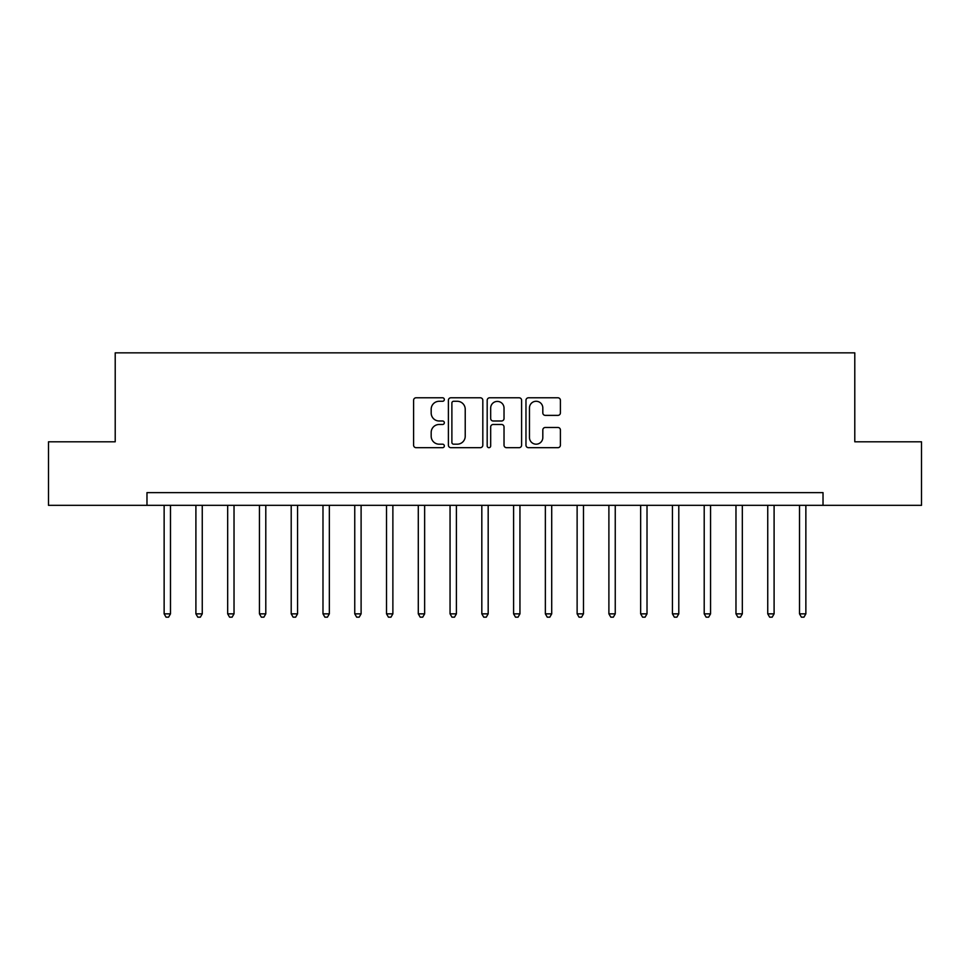 <?xml version="1.0" encoding="UTF-8"?>
<svg xmlns="http://www.w3.org/2000/svg" width="970" height="970" viewBox="0 0 970 970"><rect width="100%" height="100%" fill="white"/><g stroke="black" fill="none" stroke-linecap="round" stroke-linejoin="round"><path stroke-width="1.45" d="M444.333 399.531A1.746 1.746 0 0 0 442.587 397.785L416.082 397.785A2.498 2.498 0 0 0 413.596 400.283L413.596 445.181A2.498 2.498 0 0 0 416.082 447.679L442.587 447.679A1.746 1.746 0 0 0 444.333 445.933A1.746 1.746 0 0 0 442.587 444.187L439.155 444.187A7.978 7.978 0 0 1 431.177 436.209L431.177 432.462A7.978 7.978 0 0 1 439.155 424.484L442.587 424.484A1.746 1.746 0 0 0 444.333 422.738A1.746 1.746 0 0 0 442.587 420.992L439.155 420.992A7.978 7.978 0 0 1 431.177 413.002L431.177 409.267A7.978 7.978 0 0 1 439.155 401.277L442.587 401.277A1.746 1.746 0 0 0 444.333 399.531M557.908 415.378A2.498 2.498 0 0 0 560.405 412.88L560.405 400.283A2.498 2.498 0 0 0 557.908 397.785L528.468 397.785A2.498 2.498 0 0 0 525.97 400.283L525.97 445.181A2.498 2.498 0 0 0 528.468 447.679L557.908 447.679A2.498 2.498 0 0 0 560.405 445.181L560.405 429.965A2.498 2.498 0 0 0 557.908 427.479L545.31 427.479A2.498 2.498 0 0 0 542.812 429.965L542.812 437.518A6.669 6.669 0 0 1 536.143 444.187A6.669 6.669 0 0 1 529.462 437.518L529.462 407.958A6.669 6.669 0 0 1 536.143 401.277A6.669 6.669 0 0 1 542.812 407.958L542.812 412.88A2.498 2.498 0 0 0 545.31 415.378L557.908 415.378M146.979 505.334L48.5 505.334L48.5 441.799L115.212 441.799L115.212 352.837L854.788 352.837L854.788 441.799L921.5 441.799L921.5 505.334L823.021 505.334L823.021 492.627L146.979 492.627L146.979 505.334L823.021 505.334M482.817 400.283A2.498 2.498 0 0 0 480.32 397.785L450.88 397.785A2.498 2.498 0 0 0 448.395 400.283L448.395 445.181A2.498 2.498 0 0 0 450.88 447.679L480.32 447.679A2.498 2.498 0 0 0 482.817 445.181L482.817 400.283M489.68 397.785L519.12 397.785A2.498 2.498 0 0 1 521.605 400.283L521.605 445.181A2.498 2.498 0 0 1 519.12 447.679L506.522 447.679A2.498 2.498 0 0 1 504.024 445.181L504.024 426.97A2.498 2.498 0 0 0 501.526 424.484L493.172 424.484A2.498 2.498 0 0 0 490.674 426.97L490.674 445.933A1.746 1.746 0 0 1 488.928 447.679A1.746 1.746 0 0 1 487.183 445.933L487.183 400.283A2.498 2.498 0 0 1 489.68 397.785M453.633 401.277A1.746 1.746 0 0 0 451.887 403.023L451.887 442.441A1.746 1.746 0 0 0 453.633 444.187L457.246 444.187A7.978 7.978 0 0 0 465.224 436.209L465.224 409.267A7.978 7.978 0 0 0 457.246 401.277L453.633 401.277M504.024 408.079A6.669 6.669 0 0 0 497.343 401.41A6.669 6.669 0 0 0 490.674 408.079L490.674 418.494A2.498 2.498 0 0 0 493.172 420.992L501.526 420.992A2.498 2.498 0 0 0 504.024 418.494L504.024 408.079M164.136 505.334L164.136 613.852L170.49 613.852L170.49 505.334M170.49 613.852L168.586 617.162L166.04 617.162L164.136 613.852M195.904 505.334L195.904 613.852L202.257 613.852L202.257 505.334M202.257 613.852L200.353 617.162L197.807 617.162L195.904 613.852M227.671 505.334L227.671 613.852L234.025 613.852L234.025 505.334M234.025 613.852L232.121 617.162L229.575 617.162L227.671 613.852M259.439 505.334L259.439 613.852L265.792 613.852L265.792 505.334M265.792 613.852L263.888 617.162L261.354 617.162L259.439 613.852M291.206 505.334L291.206 613.852L297.56 613.852L297.56 505.334M297.56 613.852L295.656 617.162L293.122 617.162L291.206 613.852M322.986 505.334L322.986 613.852L329.339 613.852L329.339 505.334M329.339 613.852L327.423 617.162L324.889 617.162L322.986 613.852M354.753 505.334L354.753 613.852L361.107 613.852L361.107 505.334M361.107 613.852L359.191 617.162L356.657 617.162L354.753 613.852M386.521 505.334L386.521 613.852L392.874 613.852L392.874 505.334M392.874 613.852L390.971 617.162L388.424 617.162L386.521 613.852M418.288 505.334L418.288 613.852L424.642 613.852L424.642 505.334M424.642 613.852L422.738 617.162L420.192 617.162L418.288 613.852M450.056 505.334L450.056 613.852L456.409 613.852L456.409 505.334M456.409 613.852L454.506 617.162L451.959 617.162L450.056 613.852M481.823 505.334L481.823 613.852L488.177 613.852L488.177 505.334M488.177 613.852L486.273 617.162L483.727 617.162L481.823 613.852M513.591 505.334L513.591 613.852L519.944 613.852L519.944 505.334M519.944 613.852L518.041 617.162L515.494 617.162L513.591 613.852M545.358 505.334L545.358 613.852L551.712 613.852L551.712 505.334M551.712 613.852L549.808 617.162L547.262 617.162L545.358 613.852M577.126 505.334L577.126 613.852L583.479 613.852L583.479 505.334M583.479 613.852L581.576 617.162L579.029 617.162L577.126 613.852M608.893 505.334L608.893 613.852L615.247 613.852L615.247 505.334M615.247 613.852L613.343 617.162L610.809 617.162L608.893 613.852M640.661 505.334L640.661 613.852L647.014 613.852L647.014 505.334M647.014 613.852L645.111 617.162L642.577 617.162L640.661 613.852M672.44 505.334L672.44 613.852L678.794 613.852L678.794 505.334M678.794 613.852L676.878 617.162L674.344 617.162L672.44 613.852M704.208 505.334L704.208 613.852L710.561 613.852L710.561 505.334M710.561 613.852L708.646 617.162L706.111 617.162L704.208 613.852M735.975 505.334L735.975 613.852L742.329 613.852L742.329 505.334M742.329 613.852L740.425 617.162L737.879 617.162L735.975 613.852M767.743 505.334L767.743 613.852L774.096 613.852L774.096 505.334M774.096 613.852L772.193 617.162L769.646 617.162L767.743 613.852M799.51 505.334L799.51 613.852L805.864 613.852L805.864 505.334M805.864 613.852L803.96 617.162L801.414 617.162L799.51 613.852"/></g></svg>
